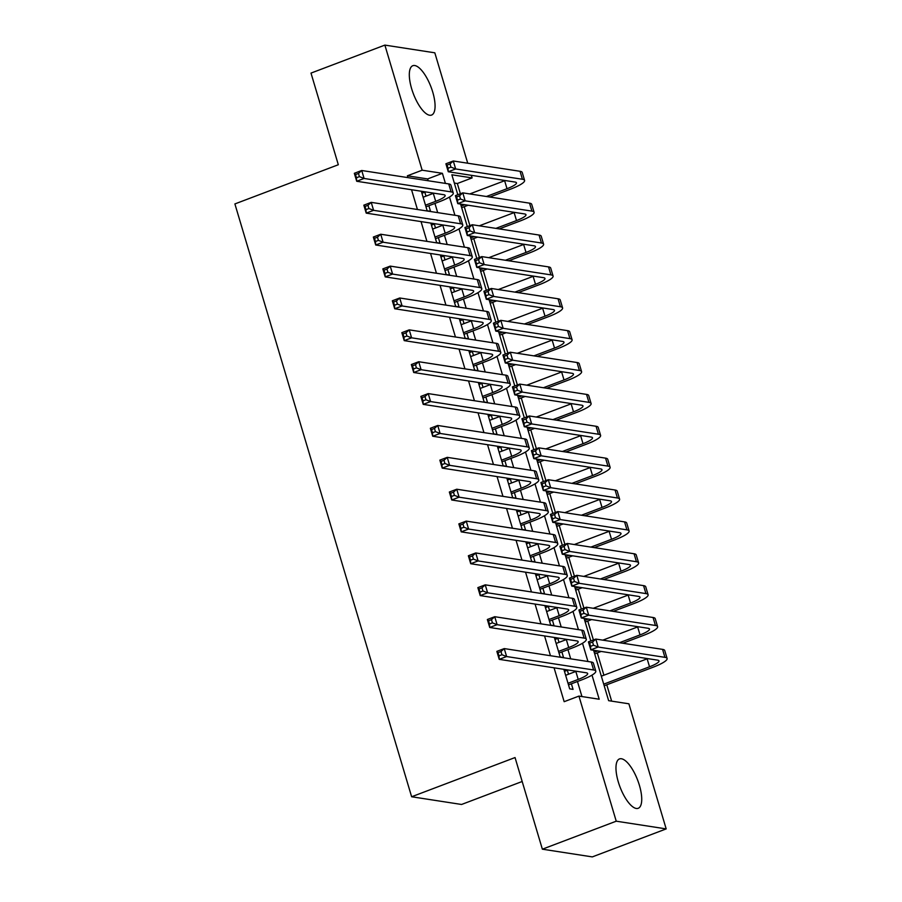 <?xml version="1.0" encoding="UTF-8"?>
<svg xmlns="http://www.w3.org/2000/svg" width="902" height="902" viewBox="0 0 902 902"><rect width="100%" height="100%" fill="white"/><g stroke="black" fill="none" stroke-linecap="round" stroke-linejoin="round"><path stroke-width="1.35" d="M618.321 781.989A26.406 9.46 -110.8 0 1 619.494 758.92A26.406 9.46 -110.8 0 1 639.383 785.236A26.406 9.46 -110.8 0 1 638.21 808.293A26.406 9.46 -110.8 0 1 618.321 781.989M411.662 88.768A26.406 9.46 -110.8 0 1 412.834 65.699A26.406 9.46 -110.8 0 1 432.723 92.015A26.406 9.46 -110.8 0 1 431.551 115.073A26.406 9.46 -110.8 0 1 411.662 88.768M522.179 781.493L461.565 804.471L411.628 796.759L234.892 203.931L338.318 164.739L310.998 73.096L384.872 45.1L434.82 52.812L467.732 163.217M471.34 175.315L472.107 177.908L451.857 174.785L457.81 194.742M460.392 193.772L457.337 183.512L472.107 177.908M611.646 701.136L606.775 684.787M603.912 675.203L597.271 652.913M593.415 639.98L587.766 621.05M583.91 608.106L578.272 589.175M574.416 576.231L568.767 557.301M564.911 544.368L559.263 525.426M555.407 512.494L549.769 493.552M545.913 480.619L540.264 461.689M536.408 448.745L530.759 429.814M526.903 416.871L521.266 397.94M517.398 384.996L511.761 366.065M507.905 353.133L502.256 334.191M498.4 321.259L492.751 302.328M488.895 289.384L483.258 270.453M479.402 257.51L473.753 238.579M469.897 225.635L464.248 206.705M593.606 650.274L608.636 700.674L628.886 703.797L666.183 828.904L616.235 821.192L578.937 696.096L599.187 699.219L592.005 675.124M616.235 821.192L542.361 849.188L592.31 856.9L666.183 828.904M568.531 674.222L567.347 670.254L563.976 669.735L569.681 688.857L573.052 689.376L571.383 683.806M559.026 642.348L557.853 638.39L554.471 637.861L560.176 656.983L563.547 657.513L561.89 651.932M549.532 610.474L548.348 606.516L544.966 605.986L550.671 625.12L554.042 625.638L552.385 620.057M540.027 578.599L538.844 574.642L535.472 574.123L541.166 593.245L544.549 593.764L542.88 588.183M530.523 546.725L529.339 542.767L525.967 542.249L531.673 561.371L535.044 561.89L533.386 556.308M521.018 514.862L519.845 510.893L516.463 510.374L522.168 529.497L525.539 530.015L523.882 524.445M511.524 482.987L510.34 479.018L506.969 478.5L512.663 497.622L516.045 498.152L514.377 492.571M502.019 451.113L500.835 447.155L497.464 446.625L503.169 465.759L506.541 466.278L504.872 460.697M492.515 419.238L491.342 415.281L487.959 414.762L493.665 433.885L497.036 434.403L495.378 428.822M483.021 387.364L481.837 383.406L478.466 382.888L484.16 402.01L487.531 402.529L485.874 396.948M473.516 355.489L472.332 351.532L468.961 351.013L474.655 370.136L478.037 370.654L476.369 365.084M464.011 323.626L462.827 319.658L459.456 319.139L465.161 338.261L468.533 338.78L466.875 333.21M454.507 291.752L453.334 287.794L449.951 287.264L455.657 306.387L459.028 306.917L457.37 301.336M445.013 259.877L443.829 255.92L440.458 255.401L446.152 274.524L449.534 275.042L447.866 269.461M435.508 228.003L434.324 224.046L430.953 223.527L436.658 242.649L440.029 243.168L438.361 237.587M457.337 183.512L454.326 183.038M428.179 180.75L427.638 178.923L407.388 175.8L407.93 177.626M411.537 189.724L417.434 209.501M421.042 221.599L426.939 241.375M430.547 253.473L436.444 273.25M440.041 285.348L445.938 305.113M449.546 317.211L455.442 336.987M459.05 349.085L464.947 368.862M468.555 380.96L474.441 400.736M478.049 412.834L483.946 432.61M487.554 444.709L493.45 464.474M497.058 476.583L502.955 496.348M506.552 508.446L512.449 528.222M516.057 540.321L521.954 560.097M525.562 572.195L531.458 591.971M535.066 604.069L540.952 623.846M544.56 635.944L550.457 655.709M554.065 667.807L564.167 701.688L578.937 696.096M581.948 696.558L577.46 681.495M574.608 671.911L574.315 670.941M570.707 658.843L567.956 649.632M565.103 640.048L564.81 639.067M561.202 626.969L558.462 617.757M555.598 608.173L555.305 607.193M551.708 595.094L548.957 585.883M546.105 576.299L545.811 575.318M542.203 563.22L539.452 554.008M536.6 544.425L536.307 543.444M532.699 531.346L529.959 522.134M527.095 512.55L526.802 511.581M523.194 499.471L520.454 490.271M517.59 480.676L517.308 479.706M513.7 467.608L510.949 458.396M508.097 448.813L507.803 447.832M504.195 435.734L501.444 426.522M498.592 416.938L498.299 415.957M494.691 403.859L491.951 394.648M489.087 385.064L488.794 384.083M485.197 371.985L482.446 362.773M479.593 353.189L479.3 352.208M475.692 340.11L472.941 330.91M470.089 321.315L469.795 320.345M466.187 308.247L463.448 299.036M460.584 289.452L460.291 288.471M456.683 276.373L453.943 267.161M451.079 257.577L450.797 256.596M447.189 244.498L444.438 235.287M441.585 225.703L441.292 224.722M437.684 212.624L434.933 203.412M432.081 193.829L431.787 192.848M426.003 196.129L424.831 192.171L421.448 191.652L427.153 210.775L430.525 211.293L428.867 205.724M542.361 849.188L515.042 757.556L411.628 796.759M407.388 175.8L422.159 170.196L384.872 45.1M445.419 183.41L442.408 173.319L422.159 170.196M587.946 661.493L582.5 643.25M578.441 629.63L572.995 611.376M568.937 597.755L563.502 579.501M559.443 565.881L553.997 547.627M549.938 534.007L544.492 515.764M540.433 502.132L534.999 483.889M530.928 470.269L525.494 452.015M521.435 438.395L515.989 420.14M511.93 406.52L506.484 388.266M502.425 374.646L496.991 356.403M492.932 342.771L487.486 324.528M483.427 310.908L477.981 292.654M473.922 279.034L468.488 260.779M464.417 247.159L458.983 228.905M454.924 215.285L449.478 197.031M460.595 204.066L467.315 226.616M470.089 235.929L476.82 258.491M479.593 267.804L486.313 290.365M489.098 299.678L495.818 322.24M498.592 331.553L505.323 354.103M508.097 363.427L514.817 385.977M517.601 395.29L524.321 417.851M527.095 427.165L533.826 449.726M536.6 459.039L543.331 481.6M546.105 490.913L552.825 513.475M555.609 522.788L562.329 545.338M565.103 554.651L571.834 577.212M574.608 586.526L581.328 609.087M584.113 618.4L590.833 640.961M427.638 178.923L442.408 173.319M421.933 193.265L424.831 192.171M431.438 225.139L434.324 224.046M440.931 257.014L443.829 255.92M450.436 288.888L453.334 287.794M459.941 320.762L462.827 319.658M469.446 352.626L472.332 351.532M478.939 384.5L481.837 383.406M488.444 416.374L491.342 415.281M497.949 448.249L500.835 447.155M507.443 480.123L510.34 479.018M516.947 511.998L519.845 510.893M526.452 543.861L529.339 542.767M535.957 575.735L538.844 574.642M545.451 607.61L548.348 606.516M554.955 639.484L557.853 638.39M564.46 671.359L567.347 670.254M425.485 205.194L435.689 201.338A16.924 3.146 163.4 0 0 445.148 195.452A16.924 3.146 163.4 0 0 443.705 194.697L356.707 181.268L354.328 173.297L361.725 170.501L448.722 183.918A25.38 4.713 -16.6 0 1 450.887 185.068L453.266 193.039A25.38 4.713 -16.6 0 1 439.06 201.856L425.969 206.817M423.117 197.234L433.31 193.366A16.924 3.146 163.4 0 0 433.828 193.163M358.466 173.455L355.501 174.571L356.459 177.762L359.413 176.645L358.466 173.455L361.725 170.501L364.092 178.461L451.09 191.889A25.38 4.713 -16.6 0 1 453.266 193.039M359.413 176.645L364.092 178.461L356.707 181.268L356.459 177.762M355.501 174.571L354.328 173.297M486.415 196.501L507.003 188.698A16.924 3.146 163.4 0 0 516.474 182.824A16.924 3.146 163.4 0 0 515.031 182.057L448.271 171.752L445.904 163.792L453.289 160.984L455.668 168.956L522.416 179.261A25.38 4.713 -16.6 0 1 524.581 180.4A25.38 4.713 -16.6 0 1 510.385 189.217L489.786 197.031M468.149 205.228L461.666 207.685M469.784 193.941L504.635 180.727A16.924 3.146 163.4 0 0 505.154 180.535M461.193 206.062L464.778 204.709M450.03 163.95L447.076 165.066L448.023 168.257L450.977 167.129L450.03 163.95L453.289 160.984L520.037 171.29A25.38 4.713 -16.6 0 1 522.213 172.44L524.581 180.4M450.977 167.129L455.668 168.956L448.271 171.752L448.023 168.257M447.076 165.066L445.904 163.792M434.989 237.068L445.182 233.201A16.924 3.146 163.4 0 0 454.653 227.327A16.924 3.146 163.4 0 0 453.21 226.56L366.212 213.131L363.833 205.171L371.218 202.364L458.227 215.792A25.38 4.713 -16.6 0 1 460.392 216.942L462.76 224.914A25.38 4.713 -16.6 0 1 448.565 233.731L435.474 238.692M432.61 229.097L442.814 225.241A16.924 3.146 163.4 0 0 443.333 225.038M367.96 205.329L365.006 206.445L365.953 209.636L368.907 208.52L367.96 205.329L371.218 202.364L373.597 210.335L460.595 223.764A25.38 4.713 -16.6 0 1 462.76 224.914M368.907 208.52L373.597 210.335L366.212 213.131L365.953 209.636M365.006 206.445L363.833 205.171M444.494 268.943L454.687 265.075A16.924 3.146 163.4 0 0 464.158 259.201A16.924 3.146 163.4 0 0 462.715 258.434L375.706 245.006L373.338 237.046L380.723 234.238L467.721 247.667A25.38 4.713 -16.6 0 1 469.886 248.817L472.265 256.788A25.38 4.713 -16.6 0 1 458.058 265.594L444.979 270.555M442.115 260.971L452.308 257.115A16.924 3.146 163.4 0 0 452.827 256.912M377.464 237.203L374.51 238.32L375.457 241.51L378.412 240.383L377.464 237.203L380.723 234.238L383.102 242.21L470.1 255.638A25.38 4.713 -16.6 0 1 472.265 256.788M378.412 240.383L383.102 242.21L375.706 245.006L375.457 241.51M374.51 238.32L373.338 237.046M453.999 300.817L464.192 296.95A16.924 3.146 163.4 0 0 473.663 291.075A16.924 3.146 163.4 0 0 472.208 290.309L385.21 276.88L382.831 268.909L390.228 266.113L477.226 279.541A25.38 4.713 -16.6 0 1 479.39 280.691L481.769 288.651A25.38 4.713 -16.6 0 1 467.563 297.468L454.473 302.429M451.62 292.846L461.813 288.978A16.924 3.146 163.4 0 0 462.331 288.787M386.969 269.078L384.015 270.194L384.962 273.385L387.916 272.257L386.969 269.078L390.228 266.113L392.595 274.084L479.605 287.512A25.38 4.713 -16.6 0 1 481.769 288.651M387.916 272.257L392.595 274.084L385.21 276.88L384.962 273.385M384.015 270.194L382.831 268.909M463.493 332.691L473.685 328.824A16.924 3.146 163.4 0 0 483.156 322.95A16.924 3.146 163.4 0 0 481.713 322.183L394.715 308.755L392.336 300.783L399.721 297.987L486.73 311.415A25.38 4.713 -16.6 0 1 488.895 312.566L491.263 320.526A25.38 4.713 -16.6 0 1 477.068 329.343L463.978 334.304M461.125 324.72L471.318 320.853A16.924 3.146 163.4 0 0 471.836 320.661M396.463 300.941L393.509 302.069L394.467 305.248L397.421 304.132L396.463 300.941L399.721 297.987L402.1 305.958L489.098 319.376A25.38 4.713 -16.6 0 1 491.263 320.526M397.421 304.132L402.1 305.958L394.715 308.755L394.467 305.248M393.509 302.069L392.336 300.783M495.92 228.375L516.508 220.573A16.924 3.146 163.4 0 0 525.979 214.699A16.924 3.146 163.4 0 0 524.536 213.932L457.776 203.626L455.409 195.655L462.794 192.859L465.161 200.83L531.921 211.124A25.38 4.713 -16.6 0 1 534.085 212.274A25.38 4.713 -16.6 0 1 519.879 221.091L499.291 228.894M477.654 237.102L471.171 239.56M479.289 225.816L514.129 212.601A16.924 3.146 163.4 0 0 514.647 212.41M470.686 237.936L474.272 236.583M459.535 195.824L456.581 196.94L457.528 200.131L460.482 199.004L459.535 195.824L462.794 192.859L529.542 203.164A25.38 4.713 -16.6 0 1 531.706 204.314L534.085 212.274M460.482 199.004L465.161 200.83L457.776 203.626L457.528 200.131M456.581 196.94L455.409 195.655M505.413 260.25L526.013 252.447A16.924 3.146 163.4 0 0 535.472 246.573A16.924 3.146 163.4 0 0 534.029 245.806L467.281 235.501L464.902 227.53L472.287 224.733L474.666 232.705L541.425 242.999A25.38 4.713 -16.6 0 1 543.59 244.149A25.38 4.713 -16.6 0 1 529.384 252.966L508.796 260.768M487.148 268.976L480.676 271.423M488.794 257.679L523.634 244.476A16.924 3.146 163.4 0 0 524.152 244.273M480.191 269.811L483.776 268.446M469.029 227.687L466.075 228.815L467.033 231.994L469.987 230.878L469.029 227.687L472.287 224.733L539.046 235.039A25.38 4.713 -16.6 0 1 541.211 236.177L543.59 244.149M469.987 230.878L474.666 232.705L467.281 235.501L467.033 231.994M466.075 228.815L464.902 227.53M514.918 292.124L535.506 284.322A16.924 3.146 163.4 0 0 544.977 278.436A16.924 3.146 163.4 0 0 543.534 277.669L476.786 267.375L474.407 259.404L481.792 256.608L484.171 264.568L550.919 274.873A25.38 4.713 -16.6 0 1 553.084 276.023A25.38 4.713 -16.6 0 1 538.889 284.84L518.289 292.643M496.652 300.84L490.169 303.298M498.287 289.553L533.138 276.35A16.924 3.146 163.4 0 0 533.657 276.147M489.696 301.685L493.281 300.321M478.534 259.562L475.579 260.689L476.527 263.869L479.481 262.753L478.534 259.562L481.792 256.608L548.551 266.902A25.38 4.713 -16.6 0 1 550.716 268.052L553.084 276.023M479.481 262.753L484.171 264.568L476.786 267.375L476.527 263.869M475.579 260.689L474.407 259.404M524.423 323.998L545.011 316.185A16.924 3.146 163.4 0 0 554.482 310.311A16.924 3.146 163.4 0 0 553.039 309.544L486.279 299.25L483.912 291.278L491.297 288.471L493.676 296.442L560.424 306.748A25.38 4.713 -16.6 0 1 562.589 307.898A25.38 4.713 -16.6 0 1 548.382 316.715L527.794 324.517M506.157 332.714L499.674 335.172M507.792 321.428L542.632 308.225A16.924 3.146 163.4 0 0 543.151 308.022M499.189 333.56L502.775 332.195M488.038 291.436L485.084 292.552L486.031 295.743L488.985 294.627L488.038 291.436L491.297 288.471L558.045 298.776A25.38 4.713 -16.6 0 1 560.21 299.926L562.589 307.898M488.985 294.627L493.676 296.442L486.279 299.25L486.031 295.743M485.084 292.552L483.912 291.278M472.998 364.555L483.19 360.699A16.924 3.146 163.4 0 0 492.661 354.813A16.924 3.146 163.4 0 0 491.218 354.058L404.22 340.629L401.841 332.658L409.226 329.861L496.224 343.29A25.38 4.713 -16.6 0 1 498.389 344.429L500.768 352.4A25.38 4.713 -16.6 0 1 486.561 361.217L473.482 366.178M470.618 356.594L480.811 352.727A16.924 3.146 163.4 0 0 481.33 352.524M405.968 332.815L403.014 333.932L403.961 337.123L406.915 336.006L405.968 332.815L409.226 329.861L411.605 337.822L498.603 351.25A25.38 4.713 -16.6 0 1 500.768 352.4M406.915 336.006L411.605 337.822L404.22 340.629L403.961 337.123M403.014 333.932L401.841 332.658M533.916 355.862L554.516 348.059A16.924 3.146 163.4 0 0 563.987 342.185A16.924 3.146 163.4 0 0 562.532 341.418L495.784 331.113L493.405 323.153L500.802 320.345L503.169 328.317L569.929 338.622A25.38 4.713 -16.6 0 1 572.093 339.772A25.38 4.713 -16.6 0 1 557.887 348.578L537.299 356.391M515.662 364.588L509.179 367.046M517.297 353.302L552.137 340.088A16.924 3.146 163.4 0 0 552.655 339.896M508.694 365.423L512.28 364.07M497.543 323.311L494.578 324.427L495.536 327.618L498.49 326.49L497.543 323.311L500.802 320.345L567.55 330.651A25.38 4.713 -16.6 0 1 569.714 331.801L572.093 339.772M498.49 326.49L503.169 328.317L495.784 331.113L495.536 327.618M494.578 324.427L493.405 323.153M482.502 396.429L492.695 392.562A16.924 3.146 163.4 0 0 502.166 386.687A16.924 3.146 163.4 0 0 500.723 385.921L413.714 372.503L411.346 364.532L418.731 361.725L505.729 375.153A25.38 4.713 -16.6 0 1 507.894 376.303L510.273 384.275A25.38 4.713 -16.6 0 1 496.066 393.092L482.976 398.053M480.123 388.469L490.316 384.602A16.924 3.146 163.4 0 0 490.835 384.399M415.472 364.69L412.518 365.806L413.466 368.997L416.42 367.881L415.472 364.69L418.731 361.725L421.099 369.696L508.108 383.125A25.38 4.713 -16.6 0 1 510.273 384.275M416.42 367.881L421.099 369.696L413.714 372.503L413.466 368.997M412.518 365.806L411.346 364.532M543.421 387.736L564.009 379.934A16.924 3.146 163.4 0 0 573.48 374.059A16.924 3.146 163.4 0 0 572.037 373.293L505.289 362.987L502.91 355.016L510.295 352.22L512.674 360.191L579.422 370.497A25.38 4.713 -16.6 0 1 581.587 371.635A25.38 4.713 -16.6 0 1 567.392 380.452L546.792 388.255M525.156 396.463L518.684 398.921M526.791 385.177L561.642 371.962A16.924 3.146 163.4 0 0 562.16 371.771M518.199 397.297L521.784 395.944M507.037 355.185L504.083 356.301L505.03 359.492L507.995 358.365L507.037 355.185L510.295 352.22L577.054 362.525A25.38 4.713 -16.6 0 1 579.219 363.675L581.587 371.635M507.995 358.365L512.674 360.191L505.289 362.987L505.03 359.492M504.083 356.301L502.91 355.016M491.996 428.303L502.2 424.436A16.924 3.146 163.4 0 0 511.659 418.562A16.924 3.146 163.4 0 0 510.216 417.795L423.218 404.367L420.839 396.406L428.224 393.599L515.234 407.027A25.38 4.713 -16.6 0 1 517.398 408.178L519.778 416.149A25.38 4.713 -16.6 0 1 505.571 424.966L492.481 429.916M489.628 420.332L499.821 416.476A16.924 3.146 163.4 0 0 500.339 416.273M424.966 396.564L422.012 397.681L422.97 400.871L425.924 399.744L424.966 396.564L428.224 393.599L430.604 401.57L517.601 414.999A25.38 4.713 -16.6 0 1 519.778 416.149M425.924 399.744L430.604 401.57L423.218 404.367L422.97 400.871M422.012 397.681L420.839 396.406M552.926 419.61L573.514 411.808A16.924 3.146 163.4 0 0 582.985 405.934A16.924 3.146 163.4 0 0 581.542 405.167L514.783 394.862L512.415 386.89L519.8 384.094L522.179 392.066L588.927 402.36A25.38 4.713 -16.6 0 1 591.092 403.51A25.38 4.713 -16.6 0 1 576.885 412.327L556.297 420.129M534.66 428.337L528.177 430.795M536.295 417.04L571.135 403.837A16.924 3.146 163.4 0 0 571.654 403.634M527.704 429.172L531.289 427.819M516.542 387.048L513.588 388.176L514.535 391.355L517.489 390.239L516.542 387.048L519.8 384.094L586.548 394.399A25.38 4.713 -16.6 0 1 588.713 395.538L591.092 403.51M517.489 390.239L522.179 392.066L514.783 394.862L514.535 391.355M513.588 388.176L512.415 386.89M501.501 460.178L511.693 456.311A16.924 3.146 163.4 0 0 521.164 450.436A16.924 3.146 163.4 0 0 519.721 449.67L432.723 436.241L430.344 428.27L437.729 425.473L524.727 438.902A25.38 4.713 -16.6 0 1 526.903 440.052L529.271 448.023A25.38 4.713 -16.6 0 1 515.076 456.829L501.986 461.79M499.122 452.206L509.326 448.339A16.924 3.146 163.4 0 0 509.844 448.147M434.471 428.439L431.517 429.555L432.464 432.746L435.418 431.618L434.471 428.439L437.729 425.473L440.108 433.445L527.106 446.873A25.38 4.713 -16.6 0 1 529.271 448.023M435.418 431.618L440.108 433.445L432.723 436.241L432.464 432.746M431.517 429.555L430.344 428.27M562.42 451.485L583.019 443.683A16.924 3.146 163.4 0 0 592.49 437.797A16.924 3.146 163.4 0 0 591.047 437.042L524.288 426.736L521.908 418.765L529.305 415.969L531.673 423.929L598.432 434.234A25.38 4.713 -16.6 0 1 600.597 435.384A25.38 4.713 -16.6 0 1 586.39 444.201L565.802 452.003M544.165 460.212L537.682 462.658M545.8 448.914L580.64 435.711A16.924 3.146 163.4 0 0 581.159 435.508M537.197 461.046L540.783 459.682M526.046 418.923L523.092 420.05L524.039 423.23L526.993 422.113L526.046 418.923L529.305 415.969L596.053 426.263A25.38 4.713 -16.6 0 1 598.218 427.413L600.597 435.384M526.993 422.113L531.673 423.929L524.288 426.736L524.039 423.23M523.092 420.05L521.908 418.765M511.006 492.052L521.198 488.185A16.924 3.146 163.4 0 0 530.669 482.311A16.924 3.146 163.4 0 0 529.226 481.544L442.217 468.115L439.849 460.144L447.234 457.348L534.232 470.776A25.38 4.713 -16.6 0 1 536.397 471.926L538.776 479.887A25.38 4.713 -16.6 0 1 524.569 488.704L511.49 493.665M508.627 484.081L518.819 480.214A16.924 3.146 163.4 0 0 519.338 480.022M443.976 460.302L441.022 461.429L441.969 464.609L444.923 463.493L443.976 460.302L447.234 457.348L449.613 465.319L536.611 478.736A25.38 4.713 -16.6 0 1 538.776 479.887M444.923 463.493L449.613 465.319L442.217 468.115L441.969 464.609M441.022 461.429L439.849 460.144M571.924 483.359L592.524 475.546A16.924 3.146 163.4 0 0 601.984 469.671A16.924 3.146 163.4 0 0 600.54 468.905L533.792 458.611L531.413 450.639L538.798 447.843L541.177 455.803L607.925 466.108A25.38 4.713 -16.6 0 1 610.102 467.259A25.38 4.713 -16.6 0 1 595.895 476.076L575.307 483.878M553.659 492.075L547.187 494.533M555.305 480.789L590.145 467.586A16.924 3.146 163.4 0 0 590.663 467.383M546.702 492.92L550.288 491.556M535.54 450.797L532.586 451.913L533.544 455.104L536.498 453.988L535.54 450.797L538.798 447.843L605.558 458.137A25.38 4.713 -16.6 0 1 607.722 459.287L610.102 467.259M536.498 453.988L541.177 455.803L533.792 458.611L533.544 455.104M532.586 451.913L531.413 450.639M520.51 523.915L530.703 520.059A16.924 3.146 163.4 0 0 540.163 514.185A16.924 3.146 163.4 0 0 538.72 513.418L451.722 499.99L449.343 492.018L456.739 489.222L543.737 502.651A25.38 4.713 -16.6 0 1 545.902 503.79L548.281 511.761A25.38 4.713 -16.6 0 1 534.074 520.578L520.984 525.539M518.131 515.955L528.324 512.088A16.924 3.146 163.4 0 0 528.843 511.885M453.48 492.176L450.526 493.304L451.474 496.483L454.428 495.367L453.48 492.176L456.739 489.222L459.107 497.182L546.116 510.611A25.38 4.713 -16.6 0 1 548.281 511.761M454.428 495.367L459.107 497.182L451.722 499.99L451.474 496.483M450.526 493.304L449.343 492.018M581.429 515.234L602.017 507.42A16.924 3.146 163.4 0 0 611.488 501.546A16.924 3.146 163.4 0 0 610.045 500.779L543.297 490.474L540.918 482.514L548.303 479.706L550.682 487.678L617.43 497.983A25.38 4.713 -16.6 0 1 619.595 499.133A25.38 4.713 -16.6 0 1 605.4 507.939L584.8 515.752M563.164 523.949L556.681 526.407M564.799 512.663L599.65 499.46A16.924 3.146 163.4 0 0 600.168 499.257M556.207 524.795L559.792 523.431M545.045 482.671L542.091 483.788L543.038 486.979L545.992 485.862L545.045 482.671L548.303 479.706L615.063 490.012A25.38 4.713 -16.6 0 1 617.227 491.162L619.595 499.133M545.992 485.862L550.682 487.678L543.297 490.474L543.038 486.979M542.091 483.788L540.918 482.514M530.004 555.79L540.197 551.934A16.924 3.146 163.4 0 0 549.668 546.048A16.924 3.146 163.4 0 0 548.224 545.282L461.226 531.864L458.847 523.893L466.233 521.097L553.242 534.514A25.38 4.713 -16.6 0 1 555.407 535.664L557.774 543.635A25.38 4.713 -16.6 0 1 543.579 552.452L530.489 557.413M527.636 547.83L537.829 543.962A16.924 3.146 163.4 0 0 538.347 543.759M462.974 524.051L460.02 525.167L460.978 528.358L463.932 527.242L462.974 524.051L466.233 521.097L468.612 529.057L555.609 542.485A25.38 4.713 -16.6 0 1 557.774 543.635M463.932 527.242L468.612 529.057L461.226 531.864L460.978 528.358M460.02 525.167L458.847 523.893M590.934 547.097L611.522 539.295A16.924 3.146 163.4 0 0 620.993 533.42A16.924 3.146 163.4 0 0 619.55 532.654L552.791 522.348L550.423 514.388L557.808 511.581L560.176 519.552L626.935 529.857A25.38 4.713 -16.6 0 1 629.1 530.996A25.38 4.713 -16.6 0 1 614.893 539.813L594.305 547.627M572.669 555.824L566.185 558.282M574.303 544.537L609.143 531.323A16.924 3.146 163.4 0 0 609.662 531.131M565.701 556.658L569.286 555.305M554.55 514.546L551.596 515.662L552.543 518.853L555.497 517.725L554.55 514.546L557.808 511.581L624.556 521.886A25.38 4.713 -16.6 0 1 626.721 523.036L629.1 530.996M555.497 517.725L560.176 519.552L552.791 522.348L552.543 518.853M551.596 515.662L550.423 514.388M539.509 587.664L549.701 583.797A16.924 3.146 163.4 0 0 559.172 577.923A16.924 3.146 163.4 0 0 557.729 577.156L470.731 563.727L468.352 555.767L475.737 552.96L562.735 566.388A25.38 4.713 -16.6 0 1 564.9 567.538L567.279 575.51A25.38 4.713 -16.6 0 1 553.073 584.327L539.994 589.288M537.13 579.693L547.322 575.837A16.924 3.146 163.4 0 0 547.841 575.634M472.479 555.925L469.525 557.041L470.472 560.232L473.426 559.105L472.479 555.925L475.737 552.96L478.116 560.931L565.114 574.36A25.38 4.713 -16.6 0 1 567.279 575.51M473.426 559.105L478.116 560.931L470.731 563.727L470.472 560.232M469.525 557.041L468.352 555.767M600.428 578.971L621.027 571.169A16.924 3.146 163.4 0 0 630.487 565.295A16.924 3.146 163.4 0 0 629.044 564.528L562.296 554.223L559.917 546.251L567.313 543.455L569.681 551.426L636.44 561.721A25.38 4.713 -16.6 0 1 638.605 562.871A25.38 4.713 -16.6 0 1 624.398 571.688L603.81 579.49M582.162 587.698L575.69 590.156M583.808 576.412L618.648 563.198A16.924 3.146 163.4 0 0 619.167 562.995M575.205 588.532L578.791 587.179M564.054 546.409L561.089 547.537L562.047 550.716L565.002 549.6L564.054 546.409L567.313 543.455L634.061 553.76A25.38 4.713 -16.6 0 1 636.226 554.91L638.605 562.871M565.002 549.6L569.681 551.426L562.296 554.223L562.047 550.716M561.089 547.537L559.917 546.251M549.014 619.539L559.206 615.671A16.924 3.146 163.4 0 0 568.677 609.797A16.924 3.146 163.4 0 0 567.234 609.03L480.225 595.602L477.857 587.63L485.242 584.834L572.24 598.263A25.38 4.713 -16.6 0 1 574.405 599.413L576.784 607.384A25.38 4.713 -16.6 0 1 562.577 616.19L549.487 621.151M546.635 611.567L556.827 607.7A16.924 3.146 163.4 0 0 557.346 607.508M481.984 587.8L479.03 588.916L479.977 592.107L482.931 590.979L481.984 587.8L485.242 584.834L487.61 592.806L574.619 606.234A25.38 4.713 -16.6 0 1 576.784 607.384M482.931 590.979L487.61 592.806L480.225 595.602L479.977 592.107M479.03 588.916L477.857 587.63M558.507 651.413L568.711 647.546A16.924 3.146 163.4 0 0 578.171 641.672A16.924 3.146 163.4 0 0 576.728 640.905L489.73 627.476L487.351 619.505L494.736 616.709L581.745 630.137A25.38 4.713 -16.6 0 1 583.91 631.287L586.289 639.247A25.38 4.713 -16.6 0 1 572.082 648.064L558.992 653.025M556.139 643.442L566.332 639.574A16.924 3.146 163.4 0 0 566.851 639.383M491.477 619.663L488.523 620.79L489.482 623.97L492.436 622.854L491.477 619.663L494.736 616.709L497.115 624.68L584.113 638.109A25.38 4.713 -16.6 0 1 586.289 639.247M492.436 622.854L497.115 624.68L489.73 627.476L489.482 623.97M488.523 620.79L487.351 619.505M568.012 683.288L578.205 679.42A16.924 3.146 163.4 0 0 587.676 673.546A16.924 3.146 163.4 0 0 586.232 672.779L499.234 659.351L496.855 651.379L504.241 648.583L591.238 662.012A25.38 4.713 -16.6 0 1 593.415 663.15L595.782 671.122A25.38 4.713 -16.6 0 1 581.587 679.939L568.497 684.9M565.633 675.316L575.837 671.449A16.924 3.146 163.4 0 0 576.355 671.246M500.982 651.537L498.028 652.665L498.975 655.844L501.929 654.728L500.982 651.537L504.241 648.583L506.62 656.543L593.617 669.972A25.38 4.713 -16.6 0 1 595.782 671.122M501.929 654.728L506.62 656.543L499.234 659.351L498.975 655.844M498.028 652.665L496.855 651.379M609.932 610.846L630.521 603.043A16.924 3.146 163.4 0 0 639.992 597.158A16.924 3.146 163.4 0 0 638.548 596.402L571.8 586.097L569.421 578.126L576.806 575.329L579.185 583.29L645.933 593.595A25.38 4.713 -16.6 0 1 648.098 594.745A25.38 4.713 -16.6 0 1 633.903 603.562L613.304 611.364M591.667 619.573L585.195 622.019M593.302 608.275L628.153 595.072A16.924 3.146 163.4 0 0 628.671 594.869M584.71 620.407L588.296 619.043M573.548 578.283L570.594 579.411L571.541 582.591L574.495 581.474L573.548 578.283L576.806 575.329L643.566 585.635A25.38 4.713 -16.6 0 1 645.731 586.774L648.098 594.745M574.495 581.474L579.185 583.29L571.8 586.097L571.541 582.591M570.594 579.411L569.421 578.126M619.437 642.72L640.025 634.907A16.924 3.146 163.4 0 0 649.496 629.032A16.924 3.146 163.4 0 0 648.053 628.266L581.294 617.971L578.926 610L586.311 607.204L588.69 615.164L655.438 625.469A25.38 4.713 -16.6 0 1 657.603 626.619A25.38 4.713 -16.6 0 1 643.397 635.436L622.808 643.239M601.172 651.436L594.689 653.894M602.807 640.149L637.646 626.946A16.924 3.146 163.4 0 0 638.165 626.743M594.204 652.281L597.801 650.917M583.053 610.158L580.099 611.274L581.046 614.465L584 613.349L583.053 610.158L586.311 607.204L653.059 617.498A25.38 4.713 -16.6 0 1 655.224 618.648L657.603 626.619M584 613.349L588.69 615.164L581.294 617.971L581.046 614.465M580.099 611.274L578.926 610M603.709 684.156L649.53 666.781A16.924 3.146 163.4 0 0 659.001 660.907A16.924 3.146 163.4 0 0 657.558 660.14L590.799 649.835L588.42 641.874L595.816 639.067L598.184 647.038L664.943 657.344A25.38 4.713 -16.6 0 1 667.108 658.494A25.38 4.713 -16.6 0 1 652.901 667.3L604.193 685.768M601.33 676.184L647.151 658.821A16.924 3.146 163.4 0 0 647.67 658.618M592.558 642.032L589.604 643.149L590.551 646.339L593.505 645.223L592.558 642.032L595.816 639.067L662.564 649.372A25.38 4.713 -16.6 0 1 664.729 650.522L667.108 658.494M593.505 645.223L598.184 647.038L590.799 649.835L590.551 646.339M589.604 643.149L588.42 641.874M433.31 193.366L435.689 201.338M448.722 183.918L451.09 191.889M504.635 180.727L507.003 188.698M520.037 171.29L522.416 179.261M442.814 225.241L445.182 233.201M458.227 215.792L460.595 223.764M452.308 257.115L454.687 265.075M467.721 247.667L470.1 255.638M461.813 288.978L464.192 296.95M477.226 279.541L479.605 287.512M471.318 320.853L473.685 328.824M486.73 311.415L489.098 319.376M514.129 212.601L516.508 220.573M529.542 203.164L531.921 211.124M523.634 244.476L526.013 252.447M539.046 235.039L541.425 242.999M533.138 276.35L535.506 284.322M548.551 266.902L550.919 274.873M542.632 308.225L545.011 316.185M558.045 298.776L560.424 306.748M480.811 352.727L483.19 360.699M496.224 343.29L498.603 351.25M552.137 340.088L554.516 348.059M567.55 330.651L569.929 338.622M490.316 384.602L492.695 392.562M505.729 375.153L508.108 383.125M561.642 371.962L564.009 379.934M577.054 362.525L579.422 370.497M499.821 416.476L502.2 424.436M515.234 407.027L517.601 414.999M571.135 403.837L573.514 411.808M586.548 394.399L588.927 402.36M509.326 448.339L511.693 456.311M524.727 438.902L527.106 446.873M580.64 435.711L583.019 443.683M596.053 426.263L598.432 434.234M518.819 480.214L521.198 488.185M534.232 470.776L536.611 478.736M590.145 467.586L592.524 475.546M605.558 458.137L607.925 466.108M528.324 512.088L530.703 520.059M543.737 502.651L546.116 510.611M599.65 499.46L602.017 507.42M615.063 490.012L617.43 497.983M537.829 543.962L540.197 551.934M553.242 534.514L555.609 542.485M609.143 531.323L611.522 539.295M624.556 521.886L626.935 529.857M547.322 575.837L549.701 583.797M562.735 566.388L565.114 574.36M618.648 563.198L621.027 571.169M634.061 553.76L636.44 561.721M556.827 607.7L559.206 615.671M572.24 598.263L574.619 606.234M566.332 639.574L568.711 647.546M581.745 630.137L584.113 638.109M575.837 671.449L578.205 679.42M591.238 662.012L593.617 669.972M628.153 595.072L630.521 603.043M643.566 585.635L645.933 593.595M637.646 626.946L640.025 634.907M653.059 617.498L655.438 625.469M647.151 658.821L649.53 666.781M662.564 649.372L664.943 657.344"/></g></svg>
